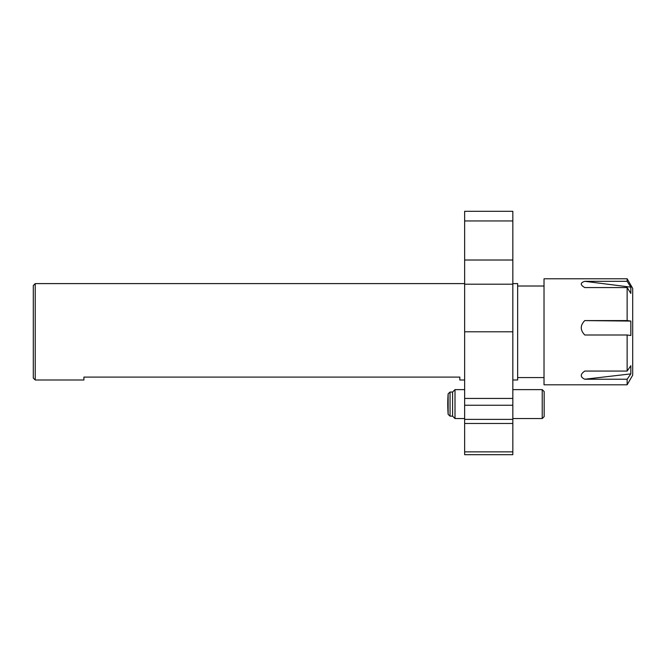 <?xml version="1.0" encoding="UTF-8"?>
<svg xmlns="http://www.w3.org/2000/svg" width="666" height="666" viewBox="0 0 666 666"><rect width="100%" height="100%" fill="white"/><g stroke="black" fill="none" stroke-linecap="round" stroke-linejoin="round"><path stroke-width="1" d="M35.231 379.986L33.3 378.063L33.3 285.531L35.231 283.599L35.231 379.986L83.908 379.986L83.908 377.098L459.823 377.098L459.823 379.986L464.643 379.986M512.837 379.986L517.657 379.986L517.657 283.599L512.837 283.599M464.643 211.305L512.837 211.305L512.837 220.945L464.643 220.945L464.643 211.305M464.643 451.864L512.837 451.864L512.837 454.695L464.643 454.695L464.643 423.468L512.837 423.468L512.837 405.253L464.643 405.253L464.643 220.945M512.837 451.864L512.837 423.468M464.643 423.468L464.643 419.38L512.837 419.38M464.643 419.38L464.643 405.253M464.643 398.435L512.837 398.435L512.837 220.945M512.837 398.435L512.837 405.253M544.164 404.087L544.164 416.616L542.232 418.548L542.232 389.627L544.164 391.558L544.164 404.087M448.135 393.831A144.58 144.58 0 0 0 448.135 414.344L448.135 393.831L450.058 392.041L452.589 392.041L455.003 389.627L455.003 418.548L464.643 418.548M452.589 392.041L452.589 416.133L455.003 418.548M627.139 281.318L630.835 287.154L584.781 281.318L627.139 281.318L627.139 278.779L632.7 288.42L632.7 375.166L627.139 384.806L627.139 379.229L630.835 373.884L584.781 379.229C580.111 377.048 580.111 374.325 584.781 371.062L627.139 371.062L630.835 365.717L630.835 373.884M630.835 321.079L584.781 320.587L627.139 320.587L630.835 321.079L630.835 335.498L627.139 334.998L584.781 334.998C580.111 330.145 580.111 325.341 584.781 320.587M584.781 379.229L627.139 379.229M627.139 320.587L627.139 287.57L630.835 293.406L630.835 287.154M627.139 371.062L627.139 334.998M627.139 287.57L584.781 287.57C580.111 284.89 580.111 282.809 584.781 281.318M627.139 278.779L544.022 278.779L544.022 384.806L627.139 384.806M464.643 331.793L512.837 331.793M464.643 284.199L512.837 284.199M464.643 260.015L512.837 260.015M450.058 392.041L450.058 416.133L452.589 416.133M464.643 283.599L35.231 283.599M512.837 418.548L542.232 418.548M512.837 389.627L542.232 389.627M455.003 389.627L464.643 389.627M450.058 416.133L448.135 414.344M544.022 286.014L517.657 286.014M544.022 377.58L517.657 377.58"/></g></svg>
